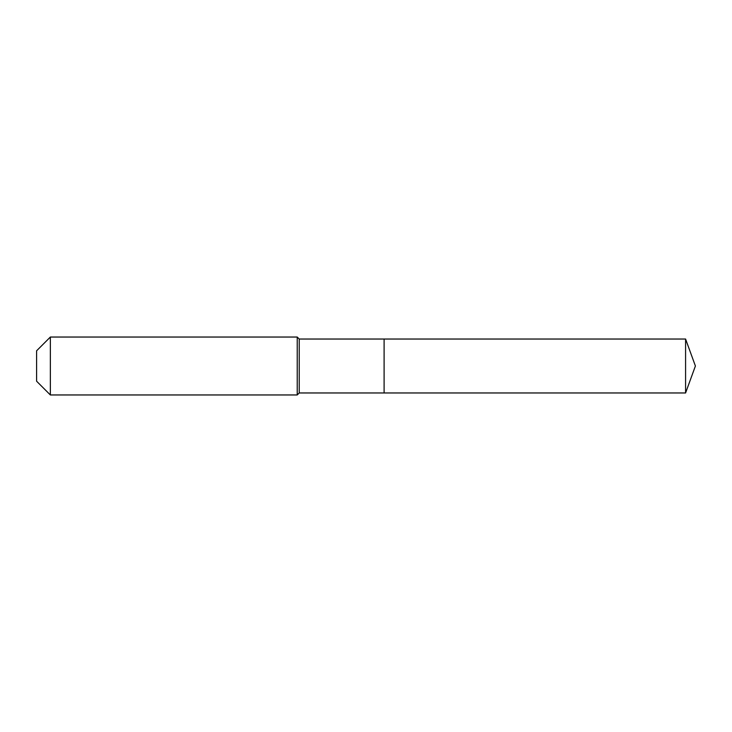 <?xml version="1.0" encoding="UTF-8"?>
<svg xmlns="http://www.w3.org/2000/svg" width="732" height="732" viewBox="0 0 732 732"><rect width="100%" height="100%" fill="white"/><g stroke="black" fill="none" stroke-linecap="round" stroke-linejoin="round"><path stroke-width="1.1" d="M685.582 392.965L685.582 339.035L695.4 366L685.582 392.965L384.099 392.965L685.582 392.965L695.4 366L685.582 392.965L384.099 392.965L384.099 339.035L299.214 339.035L297.229 337.04L50.352 337.04L36.6 350.793L36.6 381.207L50.352 394.96L50.352 337.04M695.4 366L685.582 339.035L384.099 339.035L384.099 392.965L299.214 392.965L299.214 339.035M299.214 392.965L297.229 394.96L297.229 337.04M297.229 394.96L50.352 394.96M685.582 339.035L384.099 339.035"/></g></svg>
